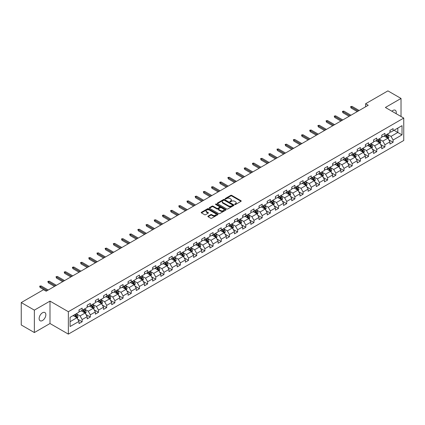 <?xml version="1.0" encoding="UTF-8"?>
<svg xmlns="http://www.w3.org/2000/svg" width="425" height="425" viewBox="0 0 425 425"><rect width="100%" height="100%" fill="white"/><g stroke="black" fill="none" stroke-linecap="round" stroke-linejoin="round"><path stroke-width="0.64" d="M234.807 204.483A0.51 0.292 0 0 0 235.53 204.483L241.002 201.322A0.728 0.42 0 0 0 241.214 201.025A0.728 0.42 0 0 0 241.002 200.733L231.731 195.378A0.728 0.42 0 0 0 230.701 195.378L225.229 198.539A0.51 0.292 0 0 0 225.951 198.953L226.658 198.544A2.332 1.344 0 0 1 229.957 198.544L230.727 198.99A2.332 1.344 0 0 1 231.413 199.941A2.332 1.344 0 0 1 230.727 200.892L230.021 201.301A0.51 0.292 0 0 0 230.743 201.721L231.45 201.312A2.332 1.344 0 0 1 234.743 201.312L235.514 201.758A2.332 1.344 0 0 1 236.199 202.709A2.332 1.344 0 0 1 235.514 203.66L234.807 204.069A0.51 0.292 0 0 0 234.807 204.483L234.807 204.069M42.495 320.524A4.749 2.741 120 0 0 45.597 316.343A4.749 2.741 120 0 0 44.869 312.534A4.749 2.741 120 0 0 42.495 312.773A4.749 2.741 120 0 0 39.392 316.954A4.749 2.741 120 0 0 40.12 320.758A4.749 2.741 120 0 0 42.495 320.524M396.095 113.656A4.749 2.741 120 0 0 395.266 110.234A4.749 2.741 120 0 0 392.891 110.473A4.749 2.741 120 0 0 391.892 111.228M208.101 216.128A0.728 0.42 0 0 0 207.883 216.426A0.728 0.42 0 0 0 208.101 216.723L210.699 218.222A0.728 0.42 0 0 0 211.73 218.222L217.802 214.715A0.728 0.42 0 0 0 218.02 214.418A0.728 0.42 0 0 0 217.802 214.12L208.537 208.771A0.728 0.42 0 0 0 207.506 208.771L201.429 212.277A0.728 0.42 0 0 0 201.216 212.574A0.728 0.42 0 0 0 201.429 212.872L204.574 214.689A0.728 0.42 0 0 0 205.599 214.689L208.202 213.185A0.728 0.42 0 0 0 208.415 212.888A0.728 0.42 0 0 0 208.202 212.59L206.646 211.692A1.95 1.126 0 0 1 206.072 210.896A1.95 1.126 0 0 1 207.278 209.86A1.95 1.126 0 0 1 209.398 210.104L215.502 213.626A1.95 1.126 0 0 1 216.07 214.418A1.95 1.126 0 0 1 214.869 215.459A1.95 1.126 0 0 1 212.744 215.215L211.73 214.625A0.728 0.42 0 0 0 210.699 214.625L208.101 216.128L208.101 216.723M49.996 301.112L34.361 310.138L21.25 302.568L21.25 324.976L34.361 332.547L49.996 323.521L68.356 334.124L68.356 311.711L49.996 301.112L49.996 323.521M401.025 116.498L401.025 98.446L385.39 107.472L403.75 118.07L68.356 311.711M401.025 98.446L387.908 90.876L365.617 103.748L365.617 106.776M21.25 302.568L43.541 289.696L46.166 291.21L368.236 105.262L365.617 103.748M226.711 208.978A0.728 0.42 0 0 0 227.742 208.978L233.819 205.472A0.728 0.42 0 0 0 234.032 205.174A0.728 0.42 0 0 0 233.819 204.877L224.549 199.527A0.728 0.42 0 0 0 223.518 199.527L217.446 203.033A0.728 0.42 0 0 0 217.228 203.331A0.728 0.42 0 0 0 217.446 203.628L226.711 208.978M215.873 204.595A0.51 0.292 0 0 1 216.389 204.664L216.389 204.058L225.813 209.498A0.728 0.42 0 0 1 226.026 209.796A0.728 0.42 0 0 1 225.813 210.093L219.736 213.6A0.728 0.42 0 0 1 218.705 213.6L209.44 208.25L212.038 206.762L212.038 206.157L209.44 207.655A0.728 0.42 0 0 0 209.222 207.952A0.728 0.42 0 0 0 209.44 208.25L209.44 207.655M212.038 206.762A0.728 0.42 0 0 1 213.068 206.762L213.068 206.157A0.728 0.42 0 0 0 212.038 206.157M213.068 206.157L216.824 208.324A0.728 0.42 0 0 0 217.855 208.324L219.582 207.331A0.728 0.42 0 0 0 219.794 207.033A0.728 0.42 0 0 0 219.582 206.736L215.666 204.478A0.51 0.292 0 0 1 216.389 204.058M68.356 334.124L403.75 140.484L403.75 118.07M77.77 319.239L82.152 321.767L82.152 319.558L87.183 316.646L87.183 318.862L90.334 317.045L90.334 314.829L95.37 311.923L95.37 314.133L98.515 312.317L98.515 310.107L103.551 307.201L103.551 309.411L106.696 307.594L106.696 305.384L111.733 302.478L111.733 304.688L114.883 302.871L114.883 300.656L119.919 297.75L119.919 299.96L123.064 298.143L123.064 295.933L128.1 293.027L128.1 295.237L131.245 293.42L131.245 291.21L136.282 288.304L136.282 290.514L139.432 288.697L139.432 286.487L144.468 283.576L144.468 285.786L147.613 283.969L147.613 281.759L152.649 278.853L152.649 281.063L155.794 279.246L155.794 277.036L160.831 274.13L160.831 276.34L163.981 274.523L163.981 272.313L169.017 269.402L169.017 271.618L172.162 269.801L172.162 267.585L177.198 264.679L177.198 266.889L180.343 265.072L180.343 262.863L185.38 259.957L185.38 262.167L188.53 260.35L188.53 258.14L193.566 255.234L193.566 257.444L196.711 255.627L196.711 253.417L201.748 250.506L201.748 252.716L204.893 250.899L204.893 248.689L209.929 245.783L209.929 247.993L213.079 246.176L213.079 243.966L218.115 241.06L218.115 243.27L221.26 241.453L221.26 239.243L226.297 236.332L226.297 238.547L229.442 236.73L229.442 234.515L234.478 231.609L234.478 233.819L237.628 232.002L237.628 229.792L242.659 226.886L242.659 229.096L245.809 227.279L245.809 225.069L250.846 222.163L250.846 224.373L253.991 222.557L253.991 220.341L259.027 217.435L259.027 219.645L262.177 217.828L262.177 215.618L267.208 212.712L267.208 214.923L270.358 213.106L270.358 210.896L275.395 207.99L275.395 210.2L278.54 208.383L278.54 206.173L283.576 203.262L283.576 205.472L286.721 203.655L286.721 201.445L291.757 198.539L291.757 200.749L294.908 198.932L294.908 196.722L299.944 193.816L299.944 196.026L303.089 194.209L303.089 191.999L308.125 189.088L308.125 191.303L311.27 189.486L311.27 187.271L316.306 184.365L316.306 186.575L319.457 184.758L319.457 182.548L324.493 179.642L324.493 181.852L327.638 180.035L327.638 177.825L332.674 174.919L332.674 177.129L335.819 175.312L335.819 173.102L340.855 170.191L340.855 172.401L344.006 170.584L344.006 168.374L349.042 165.468L349.042 167.678L352.187 165.862L352.187 163.652L357.223 160.746L357.223 162.956L360.368 161.139L360.368 158.929L365.404 156.018L365.404 158.233L368.555 156.411L368.555 154.201L373.591 151.295L373.591 153.505L376.736 151.688L376.736 149.478L381.772 146.572L381.772 148.782L384.917 146.965L384.917 144.755L389.953 141.844L389.953 144.059L393.104 142.242L393.104 140.027L402.018 134.879L402.018 125.672L397.821 128.095L397.821 132.457L402.018 134.879M82.152 321.767L79.002 323.584L79.002 321.374L70.088 326.522L70.088 317.316L79.002 312.168L79.002 309.958L82.152 308.136L82.152 310.351L87.183 307.44L87.183 305.23L90.334 303.413L90.334 305.623L95.37 302.717L95.37 300.507L98.515 298.69L98.515 300.9L103.551 297.994L103.551 295.784L106.696 293.967L106.696 296.177L111.733 293.271L111.733 291.056L114.883 289.239L114.883 291.449L119.919 288.543L119.919 286.333L123.064 284.516L123.064 286.726L128.1 283.82L128.1 281.61L131.245 279.793L131.245 282.003L136.282 279.098L136.282 276.882L139.432 275.065L139.432 277.281L144.468 274.369L144.468 272.159L147.613 270.342L147.613 272.553L152.649 269.647L152.649 267.437L155.794 265.62L155.794 267.83L160.831 264.924L160.831 262.714L163.981 260.897L163.981 263.107L169.017 260.196L169.017 257.986L172.162 256.169L172.162 258.379L177.198 255.473L177.198 253.263L180.343 251.446L180.343 253.656L185.38 250.75L185.38 248.54L188.53 246.723L188.53 248.933L193.566 246.027L193.566 243.812L196.711 241.995L196.711 244.21L201.748 241.299L201.748 239.089L204.893 237.272L204.893 239.482L209.929 236.576L209.929 234.366L213.079 232.549L213.079 234.759L218.115 231.853L218.115 229.643L221.26 227.821L221.26 230.037L226.297 227.125L226.297 224.915L229.442 223.098L229.442 225.308L234.478 222.403L234.478 220.192L237.628 218.376L237.628 220.586L242.659 217.68L242.659 215.47L245.809 213.653L245.809 215.863L250.846 212.952L250.846 210.742L253.991 208.925L253.991 211.135L259.027 208.229L259.027 206.019L262.177 204.202L262.177 206.412L267.208 203.506L267.208 201.296L270.358 199.479L270.358 201.689L275.395 198.783L275.395 196.568L278.54 194.751L278.54 196.966L283.576 194.055L283.576 191.845L286.721 190.028L286.721 192.238L291.757 189.332L291.757 187.122L294.908 185.305L294.908 187.515L299.944 184.609L299.944 182.399L303.089 180.583L303.089 182.792L308.125 179.881L308.125 177.671L311.27 175.854L311.27 178.064L316.306 175.158L316.306 172.948L319.457 171.132L319.457 173.342L324.493 170.436L324.493 168.226L327.638 166.409L327.638 168.619L332.674 165.713L332.674 163.498L335.819 161.681L335.819 163.896L340.855 160.985L340.855 158.775L344.006 156.958L344.006 159.168L349.042 156.262L349.042 154.052L352.187 152.235L352.187 154.445L357.223 151.539L357.223 149.329L360.368 147.507L360.368 149.722L365.404 146.811L365.404 144.601L368.555 142.784L368.555 144.994L373.591 142.088L373.591 139.878L376.736 138.061L376.736 140.271L381.772 137.365L381.772 135.155L384.917 133.338L384.917 135.548L389.953 132.637L389.953 130.427L393.104 128.61L393.104 130.82L402.018 125.672M81.313 310.834L85.085 313.013L80.054 315.924L76.277 313.74M79.002 310.957L80.054 311.562L82.152 310.351M80.054 315.924L82.152 319.558M85.085 313.013L87.183 316.646M89.494 306.112L93.272 308.29L88.235 311.196L84.458 309.017M87.183 306.228L88.235 306.834L90.334 305.623M88.235 311.196L90.334 314.829M93.272 308.29L95.37 311.923M97.676 301.383L101.453 303.567L96.417 306.473L92.639 304.295M95.37 301.506L96.417 302.111L98.515 300.9M96.417 306.473L98.515 310.107M101.453 303.567L103.551 307.201M105.857 296.661L109.634 298.839L104.603 301.75L100.826 299.567M103.551 296.783L104.603 297.388L106.696 296.177M104.603 301.75L106.696 305.384M109.634 298.839L111.733 302.478M114.043 291.938L117.821 294.116L112.784 297.022L109.007 294.844M111.733 292.055L112.784 292.66L114.883 291.449M112.784 297.022L114.883 300.656M117.821 294.116L119.919 297.75M122.225 287.21L126.002 289.393L120.966 292.299L117.188 290.121M119.919 287.332L120.966 287.938L123.064 286.726M120.966 292.299L123.064 295.933M126.002 289.393L128.1 293.027M130.406 282.487L134.183 284.67L129.147 287.576L125.375 285.393M128.1 282.609L129.147 283.215L131.245 282.003M129.147 287.576L131.245 291.21M134.183 284.67L136.282 288.304M138.593 277.764L142.37 279.942L137.333 282.853L133.556 280.67M136.282 277.886L137.333 278.492L139.432 277.281M137.333 282.853L139.432 286.487M142.37 279.942L144.468 283.576M146.774 273.041L150.551 275.219L145.515 278.125L141.738 275.947M144.468 273.158L145.515 273.764L147.613 272.553M145.515 278.125L147.613 281.759M150.551 275.219L152.649 278.853M154.955 268.313L158.732 270.497L153.696 273.402L149.919 271.219M152.649 268.435L153.696 269.041L155.794 267.83M153.696 273.402L155.794 277.036M158.732 270.497L160.831 274.13M163.142 263.59L166.919 265.768L161.883 268.68L158.105 266.496M160.831 263.712L161.883 264.318L163.981 263.107M161.883 268.68L163.981 272.313M166.919 265.768L169.017 269.402M171.323 258.868L175.1 261.046L170.064 263.952L166.287 261.773M169.017 258.984L170.064 259.59L172.162 258.379M170.064 263.952L172.162 267.585M175.1 261.046L177.198 264.679M179.504 254.139L183.281 256.323L178.245 259.229L174.468 257.051M177.198 254.262L178.245 254.867L180.343 253.656M178.245 259.229L180.343 262.863M183.281 256.323L185.38 259.957M187.691 249.417L191.468 251.595L186.432 254.506L182.654 252.322M185.38 249.539L186.432 250.144L188.53 248.933M186.432 254.506L188.53 258.14M191.468 251.595L193.566 255.234M195.872 244.694L199.649 246.872L194.613 249.778L190.836 247.6M193.566 244.816L194.613 245.422L196.711 244.21M194.613 249.778L196.711 253.417M199.649 246.872L201.748 250.506M204.053 239.966L207.83 242.149L202.794 245.055L199.017 242.877M201.748 240.088L202.794 240.693L204.893 239.482M202.794 245.055L204.893 248.689M207.83 242.149L209.929 245.783M212.24 235.243L216.017 237.426L210.981 240.332L207.203 238.149M209.929 235.365L210.981 235.971L213.079 234.759M210.981 240.332L213.079 243.966M216.017 237.426L218.115 241.06M220.421 230.52L224.198 232.698L219.162 235.609L215.385 233.426M218.115 230.642L219.162 231.248L221.26 230.037M219.162 235.609L221.26 239.243M224.198 232.698L226.297 236.332M228.602 225.797L232.379 227.975L227.343 230.881L223.566 228.703M226.297 225.914L227.343 226.52L229.442 225.308M227.343 230.881L229.442 234.515M232.379 227.975L234.478 231.609M236.789 221.069L240.566 223.252L235.53 226.158L231.752 223.98M234.478 221.191L235.53 221.797L237.628 220.586M235.53 226.158L237.628 229.792M240.566 223.252L242.659 226.886M244.97 216.346L248.747 218.524L243.711 221.436L239.934 219.252M242.659 216.468L243.711 217.074L245.809 215.863M243.711 221.436L245.809 225.069M248.747 218.524L250.846 222.163M253.151 211.623L256.928 213.802L251.892 216.708L248.115 214.529M250.846 211.74L251.892 212.346L253.991 211.135M251.892 216.708L253.991 220.341M256.928 213.802L259.027 217.435M261.338 206.895L265.11 209.079L260.079 211.985L256.302 209.807M259.027 207.018L260.079 207.623L262.177 206.412M260.079 211.985L262.177 215.618M265.11 209.079L267.208 212.712M269.519 202.173L273.296 204.356L268.26 207.262L264.483 205.078M267.208 202.295L268.26 202.9L270.358 201.689M268.26 207.262L270.358 210.896M273.296 204.356L275.395 207.99M277.7 197.45L281.478 199.628L276.441 202.539L272.664 200.356M275.395 197.572L276.441 198.178L278.54 196.966M276.441 202.539L278.54 206.173M281.478 199.628L283.576 203.262M285.882 192.727L289.659 194.905L284.628 197.811L280.851 195.633M283.576 192.844L284.628 193.449L286.721 192.238M284.628 197.811L286.721 201.445M289.659 194.905L291.757 198.539M294.068 187.999L297.845 190.182L292.809 193.088L289.032 190.905M291.757 188.121L292.809 188.727L294.908 187.515M292.809 193.088L294.908 196.722M297.845 190.182L299.944 193.816M302.249 183.276L306.027 185.454L300.99 188.365L297.213 186.182M299.944 183.398L300.99 184.004L303.089 182.792M300.99 188.365L303.089 191.999M306.027 185.454L308.125 189.088M310.431 178.553L314.208 180.731L309.172 183.637L305.4 181.459M308.125 178.67L309.172 179.276L311.27 178.064M309.172 183.637L311.27 187.271M314.208 180.731L316.306 184.365M318.617 173.825L322.394 176.008L317.358 178.914L313.581 176.736M316.306 173.947L317.358 174.553L319.457 173.342M317.358 178.914L319.457 182.548M322.394 176.008L324.493 179.642M326.798 169.102L330.576 171.28L325.539 174.192L321.762 172.008M324.493 169.224L325.539 169.83L327.638 168.619M325.539 174.192L327.638 177.825M330.576 171.28L332.674 174.919M334.98 164.379L338.757 166.558L333.721 169.463L329.943 167.285M332.674 164.502L333.721 165.107L335.819 163.896M333.721 169.463L335.819 173.102M338.757 166.558L340.855 170.191M343.166 159.651L346.943 161.835L341.907 164.741L338.13 162.562M340.855 159.773L341.907 160.379L344.006 159.168M341.907 164.741L344.006 168.374M346.943 161.835L349.042 165.468M351.348 154.928L355.125 157.112L350.088 160.018L346.311 157.834M349.042 155.051L350.088 155.656L352.187 154.445M350.088 160.018L352.187 163.652M355.125 157.112L357.223 160.746M359.529 150.206L363.306 152.384L358.27 155.295L354.493 153.112M357.223 150.328L358.27 150.933L360.368 149.722M358.27 155.295L360.368 158.929M363.306 152.384L365.404 156.018M367.715 145.483L371.493 147.661L366.456 150.567L362.679 148.389M365.404 145.6L366.456 146.205L368.555 144.994M366.456 150.567L368.555 154.201M371.493 147.661L373.591 151.295M375.897 140.755L379.674 142.938L374.638 145.844L370.86 143.666M373.591 140.877L374.638 141.482L376.736 140.271M374.638 145.844L376.736 149.478M379.674 142.938L381.772 146.572M384.078 136.032L387.855 138.21L382.819 141.121L379.042 138.938M381.772 136.154L382.819 136.76L384.917 135.548M382.819 141.121L384.917 144.755M387.855 138.21L389.953 141.844M394.044 130.278L397.821 132.457L391.005 136.393L387.228 134.215M389.953 131.426L391.005 132.032L393.104 130.82M391.005 136.393L393.104 140.027M34.361 310.138L34.361 332.547M70.088 321.677L76.904 317.741L73.127 315.557M76.904 317.741L79.002 321.374M388.721 139.713L393.104 142.242M380.54 144.436L384.917 146.965M372.358 149.159L376.736 151.688M364.172 153.887L368.555 156.411M355.991 158.61L360.368 161.139M347.809 163.333L352.187 165.862M339.623 168.056L344.006 170.584M331.442 172.784L335.819 175.312M323.26 177.507L327.638 180.035M315.074 182.229L319.457 184.758M306.892 186.958L311.27 189.486M298.711 191.68L303.089 194.209M290.525 196.403L294.908 198.932M282.343 201.126L286.721 203.655M274.162 205.854L278.54 208.383M265.976 210.577L270.358 213.106M257.794 215.3L262.177 217.828M249.613 220.028L253.991 222.557M241.427 224.751L245.809 227.279M233.245 229.473L237.628 232.002M225.064 234.202L229.442 236.73M216.877 238.924L221.26 241.453M208.696 243.647L213.079 246.176M200.515 248.37L204.893 250.899M192.334 253.098L196.711 255.627M184.147 257.821L188.53 260.35M175.966 262.544L180.343 265.072M167.785 267.272L172.162 269.801M159.598 271.995L163.981 274.523M151.417 276.717L155.794 279.246M143.236 281.44L147.613 283.969M135.049 286.168L139.432 288.697M126.868 290.891L131.245 293.42M118.687 295.614L123.064 298.143M110.5 300.342L114.883 302.871M102.319 305.065L106.696 307.594M94.137 309.788L98.515 312.317M85.951 314.516L90.334 317.045M235.009 204.558L235.514 204.266A2.332 1.344 0 0 0 236.199 203.315L236.199 202.709M231.413 199.941L231.413 200.547A2.332 1.344 0 0 1 230.727 201.498L230.222 201.79M241.002 200.733L241.002 201.322L231.731 195.983A0.728 0.42 0 0 0 230.701 195.983L225.436 199.028M233.808 205.477L224.549 200.133A0.728 0.42 0 0 0 223.518 200.133L217.451 203.633L217.446 203.033M232.528 205.381A0.51 0.292 0 0 0 232.528 204.967L224.395 200.271A0.51 0.292 0 0 0 223.672 200.271L222.928 200.701A2.332 1.344 0 0 0 222.243 201.652A2.332 1.344 0 0 0 222.928 202.603L228.485 205.812A2.332 1.344 0 0 0 231.784 205.812L232.528 205.381L232.528 205.987A0.51 0.292 0 0 0 232.677 205.78L232.677 205.174M222.243 201.652L222.243 202.258A2.332 1.344 0 0 0 222.928 203.208L222.928 202.603M232.528 205.987L231.784 206.417A2.332 1.344 0 0 1 228.485 206.417L222.928 203.208M213.068 206.762L216.824 208.93A0.728 0.42 0 0 0 217.855 208.93L219.582 207.937A0.728 0.42 0 0 0 219.794 207.639L219.794 207.033M216.389 204.664L225.803 210.099M220.724 210.577A1.95 1.126 0 0 0 222.849 210.821A1.95 1.126 0 0 0 224.049 209.78A1.95 1.126 0 0 0 223.481 208.988L221.329 207.745A0.728 0.42 0 0 0 220.299 207.745L218.577 208.744A0.728 0.42 0 0 0 218.365 209.036A0.728 0.42 0 0 0 218.577 209.334L220.724 210.577L220.724 211.183A1.95 1.126 0 0 0 222.849 211.427A1.95 1.126 0 0 0 224.049 210.386L224.049 209.78M218.365 209.036L218.365 209.642A0.728 0.42 0 0 0 218.577 209.939L218.577 209.334M220.724 211.183L218.577 209.939M216.07 214.418L216.07 215.023A1.95 1.126 0 0 1 214.869 216.065A1.95 1.126 0 0 1 212.744 215.82L211.73 215.231A0.728 0.42 0 0 0 210.699 215.231L208.107 216.729M206.072 210.896L206.072 211.501A1.95 1.126 0 0 0 206.646 212.298L206.646 211.692M208.202 212.59L208.202 213.185L206.646 212.298M217.797 214.721L208.537 209.376A0.728 0.42 0 0 0 207.506 209.376L201.439 212.877M388.269 138.933L388.896 137.36A1.966 1.137 -120 0 0 388.269 135.687L387.186 134.242M385.3 136.733L384.561 135.756M385.56 135.177L386.644 136.622A1.966 1.137 60 0 1 387.202 137.806L387.834 137.44A1.966 1.137 -120 0 0 387.271 136.26L386.187 134.815M385.698 135.097L386.899 136.701A1.004 0.579 60 0 1 387.079 137.004L387.834 137.44M358.222 111.047L351.077 106.925L351.077 108.014L350.604 106.648L351.077 106.925L352.017 106.377L359.162 110.5M351.077 108.014L357.276 111.594M350.604 106.648L352.017 106.377M380.088 143.655L380.71 142.083A1.966 1.137 -120 0 0 380.083 140.409L378.999 138.964M377.113 141.461L376.38 140.478M377.373 139.905L378.457 141.35A1.966 1.137 60 0 1 379.02 142.529L379.652 142.168A1.966 1.137 -120 0 0 379.089 140.983L378.006 139.538M377.512 139.825L378.712 141.424A1.004 0.579 60 0 1 378.898 141.732L379.652 142.168M371.907 148.378L372.528 146.806A1.966 1.137 -120 0 0 371.902 145.132L370.818 143.687M368.932 146.184L368.193 145.201M369.192 144.627L370.276 146.072A1.966 1.137 60 0 1 370.839 147.252L371.466 146.891A1.966 1.137 -120 0 0 370.903 145.706L369.824 144.261M369.33 144.548L370.531 146.152A1.004 0.579 60 0 1 370.712 146.455L371.466 146.891M350.035 115.77L342.89 111.647L342.89 112.737L342.422 111.377L342.89 111.647L343.836 111.1L350.981 115.228M342.89 112.737L349.09 116.317M342.422 111.377L343.836 111.1M341.854 120.498L334.709 116.37L334.709 117.459L334.236 116.099L334.709 116.37L335.654 115.828L342.8 119.951M334.709 117.459L340.908 121.04M334.236 116.099L335.654 115.828M363.72 153.101L364.347 151.534A1.966 1.137 -120 0 0 363.72 149.855L362.637 148.41M360.751 150.907L360.012 149.924M361.011 149.35L362.095 150.795A1.966 1.137 60 0 1 362.652 151.98L363.285 151.613A1.966 1.137 -120 0 0 362.722 150.434L361.638 148.989M361.149 149.271L362.35 150.875A1.004 0.579 60 0 1 362.53 151.178L363.285 151.613M355.539 157.829L356.161 156.257A1.966 1.137 -120 0 0 355.534 154.583L354.455 153.138M352.564 155.635L351.831 154.652M352.824 154.073L353.908 155.518A1.966 1.137 60 0 1 354.471 156.703L355.103 156.342A1.966 1.137 -120 0 0 354.54 155.157L353.457 153.712M352.962 153.999L354.163 155.598A1.004 0.579 60 0 1 354.349 155.906L355.103 156.342M347.358 162.552L347.979 160.979A1.966 1.137 -120 0 0 347.353 159.306L346.269 157.861M344.383 160.358L343.65 159.375M344.643 158.801L345.727 160.246A1.966 1.137 60 0 1 346.29 161.426L346.917 161.064A1.966 1.137 -120 0 0 346.354 159.88L345.275 158.435M344.781 158.722L345.982 160.326A1.004 0.579 60 0 1 346.163 160.629L346.917 161.064M333.673 125.221L326.527 121.093L326.527 122.188L326.055 120.822L326.527 121.093L327.468 120.551L334.613 124.674M326.527 122.188L332.727 125.763M326.055 120.822L327.468 120.551M325.486 129.944L318.341 125.821L318.341 126.91L317.873 125.545L318.341 125.821L319.287 125.274L326.432 129.402M318.341 126.91L324.541 130.491M317.873 125.545L319.287 125.274M317.305 134.667L310.16 130.544L310.16 131.633L309.687 130.273L310.16 130.544L311.105 129.997L318.251 134.125M310.16 131.633L316.359 135.214M309.687 130.273L311.105 129.997M339.171 167.275L339.798 165.702A1.966 1.137 -120 0 0 339.171 164.029L338.087 162.584M336.202 165.081L335.463 164.098M336.462 163.524L337.546 164.969A1.966 1.137 60 0 1 338.109 166.154L338.736 165.787A1.966 1.137 -120 0 0 338.172 164.608L337.089 163.163M336.6 163.444L337.801 165.049A1.004 0.579 60 0 1 337.981 165.352L338.736 165.787M309.124 139.395L301.978 135.267L301.978 136.361L301.506 134.996L301.978 135.267L302.924 134.725L310.064 138.847M301.978 136.361L308.178 139.937M301.506 134.996L302.924 134.725M330.99 172.003L331.612 170.43A1.966 1.137 -120 0 0 330.985 168.757L329.906 167.312M328.015 169.803L327.282 168.826M328.275 168.247L329.359 169.692A1.966 1.137 60 0 1 329.922 170.877L330.554 170.51A1.966 1.137 -120 0 0 329.991 169.331L328.908 167.886M328.413 168.167L329.614 169.772A1.004 0.579 60 0 1 329.8 170.074L330.554 170.51M300.937 144.117L293.792 139.995L293.792 141.084L293.324 139.719L293.792 139.995L294.737 139.448L301.883 143.57M293.792 141.084L299.997 144.665M293.324 139.719L294.737 139.448M322.809 176.726L323.43 175.153A1.966 1.137 -120 0 0 322.803 173.48L321.72 172.035M319.834 174.532L319.101 173.549M320.094 172.975L321.178 174.42A1.966 1.137 60 0 1 321.741 175.599L322.368 175.238A1.966 1.137 -120 0 0 321.805 174.053L320.726 172.608M320.232 172.895L321.433 174.494A1.004 0.579 60 0 1 321.613 174.803L322.368 175.238M292.756 148.84L285.611 144.718L285.611 145.807L285.138 144.447L285.611 144.718L286.556 144.171L293.702 148.298M285.611 145.807L291.81 149.387M285.138 144.447L286.556 144.171M314.622 181.448L315.249 179.876A1.966 1.137 -120 0 0 314.622 178.202L313.538 176.758M311.652 179.254L310.914 178.272M311.913 177.698L312.997 179.143A1.966 1.137 60 0 1 313.56 180.322L314.187 179.961A1.966 1.137 -120 0 0 313.623 178.782L312.54 177.331M312.051 177.618L313.252 179.222A1.004 0.579 60 0 1 313.432 179.525L314.187 179.961M284.575 153.568L277.429 149.441L277.429 150.53L276.957 149.17L277.429 149.441L278.375 148.899L285.515 153.021M277.429 150.53L283.629 154.11M276.957 149.17L278.375 148.899M306.441 186.171L307.068 184.604A1.966 1.137 -120 0 0 306.436 182.925L305.357 181.48M303.466 183.977L302.733 182.994M303.732 182.421L304.81 183.866A1.966 1.137 60 0 1 305.373 185.05L306.005 184.684A1.966 1.137 -120 0 0 305.442 183.504L304.358 182.059M303.864 182.341L305.065 183.945A1.004 0.579 60 0 1 305.251 184.248L306.005 184.684M276.388 158.291L269.248 154.163L269.248 155.258L268.775 153.893L269.248 154.163L270.188 153.622L277.334 157.744M269.248 155.258L275.448 158.838M268.775 153.893L270.188 153.622M298.26 190.899L298.881 189.327A1.966 1.137 -120 0 0 298.254 187.653L297.171 186.208M295.285 188.705L294.552 187.722M295.545 187.143L296.629 188.594A1.966 1.137 60 0 1 297.192 189.773L297.819 189.412A1.966 1.137 -120 0 0 297.261 188.227L296.177 186.782M295.683 187.069L296.884 188.668A1.004 0.579 60 0 1 297.064 188.976L297.819 189.412M268.207 163.014L261.062 158.892L261.062 159.981L260.589 158.615L261.062 158.892L262.007 158.344L269.152 162.472M261.062 159.981L267.261 163.561M260.589 158.615L262.007 158.344M290.073 195.622L290.7 194.05A1.966 1.137 -120 0 0 290.073 192.376L288.989 190.931M287.103 193.428L286.365 192.445M287.364 191.872L288.447 193.317A1.966 1.137 60 0 1 289.011 194.496L289.638 194.135A1.966 1.137 -120 0 0 289.074 192.95L287.991 191.505M287.502 191.792L288.703 193.396A1.004 0.579 60 0 1 288.883 193.699L289.638 194.135M260.026 167.737L252.88 163.614L252.88 164.703L252.407 163.343L252.88 163.614L253.826 163.067L260.966 167.195M252.88 164.703L259.08 168.284M252.407 163.343L253.826 163.067M281.892 200.345L282.519 198.773A1.966 1.137 -120 0 0 281.887 197.099L280.808 195.654M278.917 198.151L278.184 197.168M279.183 196.594L280.261 198.039A1.966 1.137 60 0 1 280.824 199.224L281.456 198.857A1.966 1.137 -120 0 0 280.893 197.678L279.809 196.233M279.315 196.515L280.516 198.119A1.004 0.579 60 0 1 280.702 198.422L281.456 198.857M251.839 172.465L244.699 168.337L244.699 169.432L244.226 168.066L244.699 168.337L245.639 167.795L252.785 171.918M244.699 169.432L250.899 173.007M244.226 168.066L245.639 167.795M273.711 205.073L274.332 203.501A1.966 1.137 -120 0 0 273.705 201.827L272.622 200.382M270.736 202.874L270.002 201.896M270.996 201.317L272.08 202.762A1.966 1.137 60 0 1 272.643 203.947L273.27 203.586A1.966 1.137 -120 0 0 272.712 202.401L271.628 200.956M271.134 201.238L272.335 202.842A1.004 0.579 60 0 1 272.515 203.15L273.27 203.586M243.658 177.188L236.512 173.065L236.512 174.154L236.04 172.789L236.512 173.065L237.458 172.518L244.603 176.641M236.512 174.154L242.712 177.735M236.04 172.789L237.458 172.518M265.524 209.796L266.151 208.223A1.966 1.137 -120 0 0 265.524 206.55L264.44 205.105M262.554 207.602L261.816 206.619M262.815 206.045L263.898 207.49A1.966 1.137 60 0 1 264.462 208.67L265.088 208.308A1.966 1.137 -120 0 0 264.525 207.124L263.442 205.679M262.953 205.966L264.153 207.57A1.004 0.579 60 0 1 264.334 207.873L265.088 208.308M235.477 181.911L228.331 177.788L228.331 178.877L227.858 177.517L228.331 177.788L229.277 177.241L236.417 181.369M228.331 178.877L234.531 182.458M227.858 177.517L229.277 177.241M257.343 214.519L257.97 212.946A1.966 1.137 -120 0 0 257.343 211.273L256.259 209.828M254.368 212.325L253.635 211.342M254.633 210.768L255.712 212.213A1.966 1.137 60 0 1 256.275 213.398L256.907 213.031A1.966 1.137 -120 0 0 256.344 211.852L255.26 210.407M254.766 210.688L255.967 212.293A1.004 0.579 60 0 1 256.153 212.596L256.907 213.031M227.29 186.639L220.15 182.511L220.15 183.6L219.677 182.24L220.15 182.511L221.09 181.969L228.236 186.092M220.15 183.6L226.35 187.181M219.677 182.24L221.09 181.969M249.162 219.247L249.783 217.674A1.966 1.137 -120 0 0 249.156 216.001L248.072 214.556M246.187 217.048L245.453 216.07M246.447 215.491L247.531 216.936A1.966 1.137 60 0 1 248.094 218.121L248.726 217.754A1.966 1.137 -120 0 0 248.163 216.575L247.079 215.13M246.585 215.411L247.786 217.016A1.004 0.579 60 0 1 247.966 217.318L248.726 217.754M219.109 191.362L211.963 187.239L211.963 188.328L211.491 186.963L211.963 187.239L212.909 186.692L220.054 190.814M211.963 188.328L218.163 191.909M211.491 186.963L212.909 186.692M240.98 223.97L241.602 222.397A1.966 1.137 -120 0 0 240.975 220.724L239.891 219.279M238.005 221.776L237.267 220.793M238.266 220.219L239.349 221.664A1.966 1.137 60 0 1 239.913 222.843L240.539 222.482A1.966 1.137 -120 0 0 239.976 221.298L238.893 219.852M238.404 220.139L239.604 221.738A1.004 0.579 60 0 1 239.785 222.047L240.539 222.482M210.928 196.084L203.782 191.962L203.782 193.051L203.309 191.691L203.782 191.962L204.728 191.415L211.873 195.542M203.782 193.051L209.982 196.632M203.309 191.691L204.728 191.415M232.794 228.692L233.421 227.12A1.966 1.137 -120 0 0 232.794 225.447L231.71 224.002M229.824 226.498L229.086 225.516M230.084 224.942L231.163 226.387A1.966 1.137 60 0 1 231.726 227.566L232.358 227.205A1.966 1.137 -120 0 0 231.795 226.02L230.711 224.575M230.217 224.862L231.423 226.467A1.004 0.579 60 0 1 231.604 226.769L232.358 227.205M202.741 200.812L195.601 196.685L195.601 197.774L195.128 196.414L195.601 196.685L196.541 196.143L203.687 200.265M195.601 197.774L201.801 201.354M195.128 196.414L196.541 196.143M224.613 233.415L225.234 231.848A1.966 1.137 -120 0 0 224.607 230.169L223.523 228.724M221.637 231.221L220.904 230.238M221.898 229.665L222.982 231.11A1.966 1.137 60 0 1 223.545 232.294L224.177 231.928A1.966 1.137 -120 0 0 223.614 230.748L222.53 229.303M222.036 229.585L223.237 231.189A1.004 0.579 60 0 1 223.417 231.492L224.177 231.928M194.56 205.535L187.414 201.407L187.414 202.502L186.942 201.137L187.414 201.407L188.36 200.866L195.505 204.988M187.414 202.502L193.614 206.077M186.942 201.137L188.36 200.866M216.431 238.143L217.053 236.571A1.966 1.137 -120 0 0 216.426 234.898L215.342 233.452M213.456 235.949L212.718 234.967M213.717 234.387L214.8 235.833A1.966 1.137 60 0 1 215.363 237.017L215.99 236.656A1.966 1.137 -120 0 0 215.427 235.471L214.349 234.026M213.855 234.313L215.055 235.912A1.004 0.579 60 0 1 215.236 236.22L215.99 236.656M186.378 210.258L179.233 206.136L179.233 207.225L178.76 205.859L179.233 206.136L180.179 205.588L187.324 209.716M179.233 207.225L185.433 210.805M178.76 205.859L180.179 205.588M208.245 242.866L208.872 241.294A1.966 1.137 -120 0 0 208.245 239.62L207.161 238.175M205.275 240.672L204.537 239.689M205.535 239.116L206.619 240.561A1.966 1.137 60 0 1 207.177 241.74L207.809 241.379A1.966 1.137 -120 0 0 207.246 240.194L206.162 238.749M205.673 239.036L206.874 240.64A1.004 0.579 60 0 1 207.055 240.943L207.809 241.379M178.197 214.981L171.052 210.858L171.052 211.947L170.579 210.587L171.052 210.858L171.992 210.311L179.137 214.439M171.052 211.947L177.252 215.528M170.579 210.587L171.992 210.311M200.063 247.589L200.685 246.017A1.966 1.137 -120 0 0 200.058 244.343L198.974 242.898M197.088 245.395L196.355 244.412M197.349 243.838L198.433 245.283A1.966 1.137 60 0 1 198.996 246.468L199.628 246.102A1.966 1.137 -120 0 0 199.065 244.922L197.981 243.477M197.487 243.759L198.688 245.363A1.004 0.579 60 0 1 198.873 245.666L199.628 246.102M170.011 219.709L162.865 215.581L162.865 216.676L162.398 215.31L162.865 215.581L163.811 215.039L170.956 219.162M162.865 216.676L169.065 220.251M162.398 215.31L163.811 215.039M191.882 252.317L192.504 250.745A1.966 1.137 -120 0 0 191.877 249.071L190.793 247.626M188.907 250.118L188.169 249.14M189.167 248.561L190.251 250.006A1.966 1.137 60 0 1 190.814 251.191L191.441 250.824A1.966 1.137 -120 0 0 190.878 249.645L189.8 248.2M189.306 248.482L190.506 250.086A1.004 0.579 60 0 1 190.687 250.389L191.441 250.824M161.829 224.432L154.684 220.309L154.684 221.398L154.211 220.033L154.684 220.309L155.63 219.762L162.775 223.885M154.684 221.398L160.884 224.979M154.211 220.033L155.63 219.762M183.696 257.04L184.322 255.468A1.966 1.137 -120 0 0 183.696 253.794L182.612 252.349M180.726 254.846L179.988 253.863M180.986 253.289L182.07 254.734A1.966 1.137 60 0 1 182.628 255.914L183.26 255.553A1.966 1.137 -120 0 0 182.697 254.368L181.613 252.923M181.124 253.21L182.325 254.809A1.004 0.579 60 0 1 182.506 255.117L183.26 255.553M153.648 229.155L146.503 225.032L146.503 226.121L146.03 224.761L146.503 225.032L147.443 224.485L154.588 228.613M146.503 226.121L152.702 229.702M146.03 224.761L147.443 224.485M175.514 261.763L176.136 260.19A1.966 1.137 -120 0 0 175.509 258.517L174.431 257.072M172.539 259.569L171.806 258.586M172.8 258.012L173.883 259.457A1.966 1.137 60 0 1 174.447 260.637L175.079 260.275A1.966 1.137 -120 0 0 174.516 259.096L173.432 257.646M172.938 257.933L174.138 259.537A1.004 0.579 60 0 1 174.324 259.84L175.079 260.275M145.462 233.883L138.316 229.755L138.316 230.844L137.849 229.484L138.316 229.755L139.262 229.213L146.407 233.336M138.316 230.844L144.516 234.425M137.849 229.484L139.262 229.213M167.333 266.486L167.955 264.918A1.966 1.137 -120 0 0 167.328 263.24L166.244 261.795M164.358 264.292L163.625 263.309M164.618 262.735L165.702 264.18A1.966 1.137 60 0 1 166.265 265.365L166.892 264.998A1.966 1.137 -120 0 0 166.329 263.819L165.251 262.374M164.757 262.655L165.957 264.26A1.004 0.579 60 0 1 166.138 264.562L166.892 264.998M137.28 238.606L130.135 234.478L130.135 235.572L129.662 234.207L130.135 234.478L131.081 233.936L138.226 238.058M130.135 235.572L136.335 239.153M129.662 234.207L131.081 233.936M159.147 271.214L159.773 269.641A1.966 1.137 -120 0 0 159.147 267.968L158.063 266.523M156.177 269.02L155.438 268.037M156.437 267.458L157.521 268.908A1.966 1.137 60 0 1 158.084 270.087L158.711 269.726A1.966 1.137 -120 0 0 158.148 268.542L157.064 267.097M156.575 267.383L157.776 268.983A1.004 0.579 60 0 1 157.957 269.291L158.711 269.726M129.099 243.328L121.954 239.206L121.954 240.295L121.481 238.93L121.954 239.206L122.899 238.659L130.039 242.787M121.954 240.295L128.153 243.876M121.481 238.93L122.899 238.659M150.965 275.937L151.587 274.364A1.966 1.137 -120 0 0 150.96 272.691L149.882 271.246M147.99 273.743L147.257 272.76M148.251 272.186L149.334 273.631A1.966 1.137 60 0 1 149.898 274.81L150.53 274.449A1.966 1.137 -120 0 0 149.967 273.264L148.883 271.819M148.389 272.106L149.589 273.711A1.004 0.579 60 0 1 149.775 274.013L150.53 274.449M120.912 248.051L113.767 243.929L113.767 245.018L113.3 243.658L113.767 243.929L114.713 243.382L121.858 247.509M113.767 245.018L119.972 248.598M113.3 243.658L114.713 243.382M142.784 280.659L143.406 279.087A1.966 1.137 -120 0 0 142.779 277.413L141.695 275.968M139.809 278.465L139.076 277.483M140.069 276.909L141.153 278.354A1.966 1.137 60 0 1 141.716 279.538L142.343 279.172A1.966 1.137 -120 0 0 141.78 277.993L140.702 276.547M140.208 276.829L141.408 278.433A1.004 0.579 60 0 1 141.589 278.736L142.343 279.172M112.731 252.779L105.586 248.652L105.586 249.746L105.113 248.381L105.586 248.652L106.532 248.11L113.677 252.232M105.586 249.746L111.786 253.321M105.113 248.381L106.532 248.11M134.597 285.388L135.224 283.815A1.966 1.137 -120 0 0 134.597 282.142L133.514 280.697M131.628 283.188L130.889 282.211M131.888 281.632L132.972 283.077A1.966 1.137 60 0 1 133.535 284.261L134.162 283.9A1.966 1.137 -120 0 0 133.599 282.715L132.515 281.27M132.026 281.552L133.227 283.156A1.004 0.579 60 0 1 133.407 283.464L134.162 283.9M104.55 257.502L97.405 253.38L97.405 254.469L96.932 253.103L97.405 253.38L98.35 252.833L105.49 256.955M97.405 254.469L103.604 258.049M96.932 253.103L98.35 252.833M126.416 290.11L127.043 288.538A1.966 1.137 -120 0 0 126.411 286.864L125.332 285.419M123.441 287.916L122.708 286.933M123.707 286.36L124.785 287.805A1.966 1.137 60 0 1 125.348 288.984L125.981 288.623A1.966 1.137 -120 0 0 125.418 287.438L124.334 285.993M123.84 286.28L125.04 287.884A1.004 0.579 60 0 1 125.226 288.187L125.981 288.623M96.363 262.225L89.223 258.102L89.223 259.192L88.751 257.832L89.223 258.102L90.164 257.555L97.309 261.683M89.223 259.192L95.423 262.772M88.751 257.832L90.164 257.555M118.235 294.833L118.857 293.261A1.966 1.137 -120 0 0 118.23 291.587L117.146 290.142M115.26 292.639L114.527 291.656M115.52 291.082L116.604 292.527A1.966 1.137 60 0 1 117.167 293.712L117.794 293.346A1.966 1.137 -120 0 0 117.236 292.166L116.152 290.721M115.658 291.003L116.859 292.607A1.004 0.579 60 0 1 117.04 292.91L117.794 293.346M88.182 266.953L81.037 262.825L81.037 263.914L80.564 262.554L81.037 262.825L81.983 262.283L89.128 266.406M81.037 263.914L87.237 267.495M80.564 262.554L81.983 262.283M110.048 299.561L110.675 297.989A1.966 1.137 -120 0 0 110.048 296.315L108.965 294.87M107.079 297.362L106.34 296.384M107.339 295.805L108.423 297.25A1.966 1.137 60 0 1 108.986 298.435L109.613 298.068A1.966 1.137 -120 0 0 109.05 296.889L107.966 295.444M107.477 295.726L108.678 297.33A1.004 0.579 60 0 1 108.858 297.633L109.613 298.068M80.001 271.676L72.856 267.553L72.856 268.642L72.383 267.277L72.856 267.553L73.801 267.006L80.941 271.129M72.856 268.642L79.055 272.223M72.383 267.277L73.801 267.006M101.867 304.284L102.494 302.712A1.966 1.137 -120 0 0 101.862 301.038L100.783 299.593M98.892 302.09L98.159 301.107M99.158 300.533L100.236 301.978A1.966 1.137 60 0 1 100.799 303.158L101.432 302.797A1.966 1.137 -120 0 0 100.868 301.612L99.785 300.167M99.291 300.454L100.491 302.053A1.004 0.579 60 0 1 100.677 302.361L101.432 302.797M71.814 276.399L64.674 272.276L64.674 273.365L64.202 272.005L64.674 272.276L65.615 271.729L72.76 275.857M64.674 273.365L70.874 276.946M64.202 272.005L65.615 271.729M93.686 309.007L94.308 307.434A1.966 1.137 -120 0 0 93.681 305.761L92.597 304.316M90.711 306.813L89.978 305.83M90.971 305.256L92.055 306.701A1.966 1.137 60 0 1 92.618 307.881L93.245 307.519A1.966 1.137 -120 0 0 92.687 306.335L91.603 304.89M91.109 305.177L92.31 306.781A1.004 0.579 60 0 1 92.491 307.084L93.245 307.519M63.633 281.127L56.488 276.999L56.488 278.088L56.015 276.728L56.488 276.999L57.433 276.457L64.579 280.58M56.488 278.088L62.688 281.669M56.015 276.728L57.433 276.457M85.499 313.73L86.126 312.163A1.966 1.137 -120 0 0 85.499 310.484L84.416 309.039M82.53 311.536L81.791 310.553M82.79 309.979L83.874 311.424A1.966 1.137 60 0 1 84.437 312.609L85.064 312.242A1.966 1.137 -120 0 0 84.501 311.063L83.417 309.618M82.928 309.899L84.129 311.504A1.004 0.579 60 0 1 84.309 311.807L85.064 312.242M55.452 285.85L48.307 281.722L48.307 282.816L47.834 281.451L48.307 281.722L49.252 281.18L56.392 285.303M48.307 282.816L54.506 286.392M47.834 281.451L49.252 281.18M77.318 318.458L77.945 316.885A1.966 1.137 -120 0 0 77.318 315.212L76.234 313.767M74.343 316.264L73.61 315.281M74.609 314.702L75.687 316.147A1.966 1.137 60 0 1 76.25 317.332L76.882 316.97A1.966 1.137 -120 0 0 76.319 315.786L75.236 314.341M74.742 314.627L75.942 316.227A1.004 0.579 60 0 1 76.128 316.535L76.882 316.97M47.265 290.572L40.125 286.45L40.125 287.539L39.653 286.174L40.125 286.45L41.066 285.903L48.211 290.031M40.125 287.539L46.325 291.12M39.653 286.174L41.066 285.903M235.514 204.266L235.514 203.66M230.021 201.721L230.021 201.301M230.727 201.498L230.727 200.892M225.229 198.953L225.229 198.539M230.701 195.983L230.701 195.378M231.731 195.983L231.731 195.378M223.518 200.133L223.518 199.527M224.549 200.133L224.549 199.527M233.819 205.472L233.819 204.877M228.485 206.417L228.485 205.812M231.784 206.417L231.784 205.812M216.824 208.93L216.824 208.324M217.855 208.93L217.855 208.324M219.582 207.937L219.582 207.331M225.813 210.093L225.813 209.498M210.699 215.231L210.699 214.625M211.73 215.231L211.73 214.625M212.744 215.82L212.744 215.215M201.429 212.872L201.429 212.277M207.506 209.376L207.506 208.771M208.537 209.376L208.537 208.771M217.802 214.715L217.802 214.12M387.664 138.098L388.88 137.397M387.271 136.26L388.269 135.687M385.873 137.068L386.644 136.622M379.477 142.827L380.699 142.12M379.089 140.983L380.083 140.409M377.687 141.791L378.457 141.35M371.296 147.549L372.518 146.843M370.903 145.706L371.902 145.132M369.506 146.513L370.276 146.072M363.115 152.272L364.331 151.571M362.722 150.434L363.72 149.855M361.324 151.242L362.095 150.795M354.928 157L356.15 156.294M354.54 155.157L355.534 154.583M353.143 155.964L353.908 155.518M346.747 161.723L347.969 161.017M346.354 159.88L347.353 159.306M344.957 160.687L345.727 160.246M338.566 166.446L339.782 165.745M338.172 164.608L339.171 164.029M336.775 165.415L337.546 164.969M330.379 171.169L331.601 170.468M329.991 169.331L330.985 168.757M328.594 170.138L329.359 169.692M322.198 175.897L323.42 175.19M321.805 174.053L322.803 173.48M320.408 174.861L321.178 174.42M314.017 180.62L315.233 179.913M313.623 178.782L314.622 178.202M312.226 179.584L312.997 179.143M305.835 185.343L307.052 184.641M305.442 183.504L306.436 182.925M304.045 184.312L304.81 183.866M297.649 190.071L298.871 189.364M297.261 188.227L298.254 187.653M295.858 189.035L296.629 188.594M289.467 194.793L290.684 194.087M289.074 192.95L290.073 192.376M287.677 193.758L288.447 193.317M281.286 199.516L282.503 198.815M280.893 197.678L281.887 197.099M279.496 198.486L280.261 198.039M273.1 204.239L274.322 203.538M272.712 202.401L273.705 201.827M271.309 203.208L272.08 202.762M264.918 208.967L266.135 208.261M264.525 207.124L265.524 206.55M263.128 207.931L263.898 207.49M256.737 213.69L257.954 212.989M256.344 211.852L257.343 211.273M254.947 212.659L255.712 212.213M248.551 218.413L249.773 217.712M248.163 216.575L249.156 216.001M246.76 217.382L247.531 216.936M240.369 223.141L241.591 222.434M239.976 221.298L240.975 220.724M238.579 222.105L239.349 221.664M232.188 227.864L233.405 227.157M231.795 226.02L232.794 225.447M230.398 226.828L231.163 226.387M224.002 232.587L225.223 231.885M223.614 230.748L224.607 230.169M222.211 231.556L222.982 231.11M215.82 237.315L217.042 236.608M215.427 235.471L216.426 234.898M214.03 236.279L214.8 235.833M207.639 242.038L208.856 241.331M207.246 240.194L208.245 239.62M205.849 241.002L206.619 240.561M199.452 246.76L200.674 246.059M199.065 244.922L200.058 244.343M197.662 245.73L198.433 245.283M191.271 251.483L192.493 250.782M190.878 249.645L191.877 249.071M189.481 250.452L190.251 250.006M183.09 256.211L184.307 255.505M182.697 254.368L183.696 253.794M181.3 255.175L182.07 254.734M174.903 260.934L176.125 260.227M174.516 259.096L175.509 258.517M173.118 259.898L173.883 259.457M166.722 265.657L167.944 264.956M166.329 263.819L167.328 263.24M164.932 264.626L165.702 264.18M158.541 270.385L159.758 269.678M158.148 268.542L159.147 267.968M156.751 269.349L157.521 268.908M150.354 275.108L151.576 274.401M149.967 273.264L150.96 272.691M148.569 274.072L149.334 273.631M142.173 279.831L143.395 279.129M141.78 277.993L142.779 277.413M140.383 278.8L141.153 278.354M133.992 284.553L135.208 283.852M133.599 282.715L134.597 282.142M132.202 283.523L132.972 283.077M125.811 289.282L127.027 288.575M125.418 287.438L126.411 286.864M124.02 288.246L124.785 287.805M117.624 294.004L118.846 293.303M117.236 292.166L118.23 291.587M115.834 292.974L116.604 292.527M109.443 298.727L110.659 298.026M109.05 296.889L110.048 296.315M107.652 297.697L108.423 297.25M101.262 303.455L102.478 302.749M100.868 301.612L101.862 301.038M99.471 302.419L100.236 301.978M93.075 308.178L94.297 307.472M92.687 306.335L93.681 305.761M91.285 307.142L92.055 306.701M84.894 312.901L86.11 312.2M84.501 311.063L85.499 310.484M83.103 311.87L83.874 311.424M76.713 317.629L77.929 316.922M76.319 315.786L77.318 315.212M74.922 316.593L75.687 316.147"/></g></svg>
